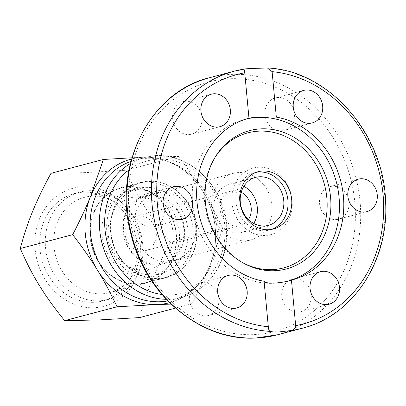 <?xml version="1.0" encoding="UTF-8"?>
<svg xmlns="http://www.w3.org/2000/svg" width="406" height="406" viewBox="0 0 406 406"><rect width="100%" height="100%" fill="white"/><g stroke="black" fill="none" stroke-linecap="round" stroke-linejoin="round"><path stroke-width="0.3" stroke-dasharray="2.03 1.52" d="M242.423 262.53A69.852 60.798 -104.8 0 1 241.606 262.078A69.852 60.798 -104.8 0 1 204.649 202.873A69.852 60.798 -104.8 0 1 214.256 158.675A69.852 60.798 -104.8 0 1 214.744 157.878M288.945 280.774A83.682 72.836 -104.8 0 1 287.27 281.241A83.682 72.836 -104.8 0 1 192.688 203.33A83.682 72.836 -104.8 0 1 244.478 119.44A83.682 72.836 -104.8 0 1 246.655 118.907M348.368 199.041A16.813 14.636 75.2 0 0 332.707 186.237A16.813 14.636 75.2 0 0 329.956 186.653A16.813 14.636 75.2 0 0 319.761 205.091A16.813 14.636 75.2 0 0 335.803 219.58A16.813 14.636 75.2 0 0 338.553 219.164A16.813 14.636 75.2 0 0 348.434 199.29M310.61 291.579A16.813 14.636 75.2 0 0 308.453 286.59A16.813 14.636 75.2 0 0 292.193 279.186A16.813 14.636 75.2 0 0 284.53 304.297A16.813 14.636 75.2 0 0 300.79 311.701A16.813 14.636 75.2 0 0 310.676 291.828M293.792 110.275A16.813 14.636 75.2 0 0 275.375 97.887A16.813 14.636 75.2 0 0 266.163 106.331A16.813 14.636 75.2 0 0 268.589 124.302A16.813 14.636 75.2 0 0 283.972 130.402A16.813 14.636 75.2 0 0 293.183 121.957A16.813 14.636 75.2 0 0 293.858 110.528M201.447 114.05A16.813 14.636 75.2 0 0 199.295 109.062A16.813 14.636 75.2 0 0 183.035 101.657A16.813 14.636 75.2 0 0 175.372 126.768A16.813 14.636 75.2 0 0 191.632 134.173A16.813 14.636 75.2 0 0 201.513 114.299M163.689 206.583A16.813 14.636 75.2 0 0 148.028 193.779A16.813 14.636 75.2 0 0 145.272 194.195A16.813 14.636 75.2 0 0 135.081 212.632A16.813 14.636 75.2 0 0 151.118 227.121A16.813 14.636 75.2 0 0 153.874 226.705A16.813 14.636 75.2 0 0 163.755 206.832M218.266 295.35A16.813 14.636 75.2 0 0 199.853 282.957A16.813 14.636 75.2 0 0 190.642 291.401A16.813 14.636 75.2 0 0 193.068 309.372A16.813 14.636 75.2 0 0 208.451 315.472A16.813 14.636 75.2 0 0 217.662 307.027A16.813 14.636 75.2 0 0 218.332 295.598M271.431 229.426A29.623 25.781 -104.8 0 1 269.594 229.999A29.623 25.781 -104.8 0 1 264.742 230.73A29.623 25.781 -104.8 0 1 236.49 205.203A29.623 25.781 -104.8 0 1 254.445 172.723A29.623 25.781 -104.8 0 1 256.328 172.311M238.748 172.565A34.414 29.953 75.2 0 0 233.115 173.413A34.414 29.953 75.2 0 0 212.252 211.145A34.414 29.953 75.2 0 0 245.077 240.794A34.414 29.953 75.2 0 0 250.71 239.946A34.414 29.953 75.2 0 0 271.573 202.213A34.414 29.953 75.2 0 0 238.748 172.565M265.184 235.48A34.414 29.953 -104.8 0 1 232.359 205.827A34.414 29.953 -104.8 0 1 253.222 168.094A34.414 29.953 -104.8 0 1 258.855 167.247A34.414 29.953 -104.8 0 1 291.681 196.9A34.414 29.953 -104.8 0 1 270.817 234.627A34.414 29.953 -104.8 0 1 265.184 235.48M150.438 195.124A35.195 30.633 -104.8 0 1 184.009 225.452A35.195 30.633 -104.8 0 1 162.674 264.042A35.195 30.633 -104.8 0 1 156.914 264.91A35.195 30.633 -104.8 0 1 123.343 234.582A35.195 30.633 -104.8 0 1 144.678 195.991A35.195 30.633 -104.8 0 1 150.438 195.124M161.608 192.17A35.195 30.633 -104.8 0 1 195.179 222.498A35.195 30.633 -104.8 0 1 173.844 261.088A35.195 30.633 -104.8 0 1 168.079 261.956A35.195 30.633 -104.8 0 1 134.513 231.628A35.195 30.633 -104.8 0 1 155.843 193.038A35.195 30.633 -104.8 0 1 161.608 192.17M128.702 186.973A48.882 42.544 -104.8 0 1 175.326 229.091A48.882 42.544 -104.8 0 1 145.698 282.688A48.882 42.544 -104.8 0 1 137.695 283.89A48.882 42.544 -104.8 0 1 91.066 241.773A48.882 42.544 -104.8 0 1 120.699 188.176A48.882 42.544 -104.8 0 1 128.702 186.973M149.18 181.558A48.882 42.544 -104.8 0 1 195.804 223.676A48.882 42.544 -104.8 0 1 166.171 277.273A48.882 42.544 -104.8 0 1 158.173 278.475A48.882 42.544 -104.8 0 1 111.543 236.358A48.882 42.544 -104.8 0 1 141.176 182.761A48.882 42.544 -104.8 0 1 149.18 181.558M92.553 196.139A49.273 42.884 -104.8 0 1 139.552 238.591A49.273 42.884 -104.8 0 1 109.681 292.619A49.273 42.884 -104.8 0 1 101.617 293.832A49.273 42.884 -104.8 0 1 54.617 251.375A49.273 42.884 -104.8 0 1 84.484 197.352A49.273 42.884 -104.8 0 1 92.553 196.139M128.666 186.587A49.273 42.884 -104.8 0 1 175.666 229.04A49.273 42.884 -104.8 0 1 145.795 283.068A49.273 42.884 -104.8 0 1 137.73 284.281A49.273 42.884 -104.8 0 1 90.731 241.824A49.273 42.884 -104.8 0 1 120.597 187.8A49.273 42.884 -104.8 0 1 128.666 186.587M88.995 190.724A55.526 48.329 -104.8 0 1 141.963 238.571A55.526 48.329 -104.8 0 1 108.3 299.455A55.526 48.329 -104.8 0 1 99.211 300.821A55.526 48.329 -104.8 0 1 46.243 252.974A55.526 48.329 -104.8 0 1 79.906 192.089A55.526 48.329 -104.8 0 1 88.995 190.724M83.413 192.2A55.526 48.329 -104.8 0 1 136.38 240.047A55.526 48.329 -104.8 0 1 102.718 300.932A55.526 48.329 -104.8 0 1 93.629 302.297A55.526 48.329 -104.8 0 1 40.661 254.45A55.526 48.329 -104.8 0 1 74.323 193.566A55.526 48.329 -104.8 0 1 83.413 192.2M94.131 307.728A61.001 53.095 -104.8 0 1 35.17 249.426A61.001 53.095 -104.8 0 1 82.91 186.77A61.001 53.095 -104.8 0 1 141.872 245.072A61.001 53.095 -104.8 0 1 94.131 307.728M178.396 156.401C187.628 168.287 195.702 179.812 202.619 190.982A74.303 64.671 75.2 0 0 144.267 157.229L178.396 156.401L126.017 170.256L85.341 172.626L50.983 173.321M131.94 157.787L143.43 157.259A74.298 64.666 75.2 0 0 131.59 159.005A74.298 64.666 -104.8 0 1 143.43 157.259L144.267 157.229M130.945 161.385A72.344 62.966 -104.8 0 1 135.178 160.081A72.344 62.966 -104.8 0 1 147.023 158.294A72.344 62.966 -104.8 0 1 166.81 160.979A72.344 62.966 -104.8 0 1 214.546 213.916A72.344 62.966 -104.8 0 1 199.224 283.53A72.344 62.966 -104.8 0 1 172.174 299.953A72.344 62.966 -104.8 0 1 167.851 300.912M202.619 190.982L203.117 191.794A74.298 64.666 75.2 0 0 143.43 157.259A74.298 64.666 -104.8 0 1 163.755 160.02A74.298 64.666 -104.8 0 1 212.78 214.383A74.298 64.666 -104.8 0 1 197.042 285.88A74.298 64.666 -104.8 0 1 169.586 302.663A74.303 64.671 75.2 0 0 209.608 266.295C204.807 277.963 198.96 290.437 192.058 303.724L171.058 304.099M210.298 264.605A74.303 64.671 75.2 0 0 203.614 192.601C210.45 203.797 216.824 215.769 222.742 228.532L209.608 266.295M142.587 157.295A74.303 64.671 75.2 0 0 131.59 159M192.058 303.724L175.438 308.118M139.684 317.573C143.191 304.236 147.256 291.98 151.864 280.815C156.356 269.68 162.522 256.866 170.368 242.382C159.994 229.608 151.55 217.87 145.033 207.156C138.395 196.474 132.057 184.177 126.017 170.256M222.742 228.532L170.368 242.382M169.256 302.749A74.298 64.666 75.2 0 0 209.953 265.453A74.298 64.666 75.2 0 0 203.117 191.794L203.614 192.601M144.089 250.949A17.834 15.519 -104.8 0 1 125.347 236.155A17.834 15.519 -104.8 0 1 136.086 216.225A17.834 15.519 -104.8 0 1 137.198 215.982A17.834 15.519 -104.8 0 1 155.945 230.77A17.834 15.519 -104.8 0 1 145.201 250.7A17.834 15.519 -104.8 0 1 144.089 250.949M172.383 227.883A36.992 32.196 -104.8 0 1 147.789 269.736A36.992 32.196 -104.8 0 1 108.904 239.048A36.992 32.196 -104.8 0 1 133.498 197.194A36.992 32.196 -104.8 0 1 172.383 227.883M149.18 276.79A44.188 38.458 -104.8 0 1 103.073 241.722A44.188 38.458 -104.8 0 1 129.347 190.744A44.188 38.458 -104.8 0 1 132.107 190.135A44.188 38.458 -104.8 0 1 178.214 225.208A44.188 38.458 -104.8 0 1 151.94 276.181A44.188 38.458 -104.8 0 1 149.18 276.79M157.741 274.522A44.188 38.458 -104.8 0 1 111.635 239.454A44.188 38.458 -104.8 0 1 137.908 188.48A44.188 38.458 -104.8 0 1 140.669 187.871A44.188 38.458 -104.8 0 1 186.78 222.94A44.188 38.458 -104.8 0 1 160.507 273.918A44.188 38.458 -104.8 0 1 157.741 274.522M159.472 279.313A49.273 42.884 -104.8 0 1 108.057 240.21A49.273 42.884 -104.8 0 1 137.355 183.37A49.273 42.884 -104.8 0 1 140.435 182.69A49.273 42.884 -104.8 0 1 191.845 221.793A49.273 42.884 -104.8 0 1 162.552 278.633A49.273 42.884 -104.8 0 1 159.472 279.313M163.192 278.328A49.273 42.884 -104.8 0 1 111.782 239.225A49.273 42.884 -104.8 0 1 141.075 182.385A49.273 42.884 -104.8 0 1 144.155 181.705A49.273 42.884 -104.8 0 1 195.57 220.808A49.273 42.884 -104.8 0 1 166.272 277.648A49.273 42.884 -104.8 0 1 163.192 278.328M160.324 263.758A34.414 29.953 -104.8 0 1 124.414 236.444A34.414 29.953 -104.8 0 1 144.876 196.748A34.414 29.953 -104.8 0 1 147.028 196.276A34.414 29.953 -104.8 0 1 182.933 223.589A34.414 29.953 -104.8 0 1 162.476 263.286A34.414 29.953 -104.8 0 1 160.324 263.758M268.665 235.104A34.414 29.953 -104.8 0 1 232.76 207.791A34.414 29.953 -104.8 0 1 253.222 168.094A34.414 29.953 -104.8 0 1 255.369 167.622A34.414 29.953 -104.8 0 1 291.28 194.931A34.414 29.953 -104.8 0 1 270.817 234.627A34.414 29.953 -104.8 0 1 268.665 235.104M253.72 223.447A24.832 21.614 -104.8 0 1 241.935 232.359A24.832 21.614 -104.8 0 1 240.382 232.699A24.832 21.614 -104.8 0 1 214.469 212.993A24.832 21.614 -104.8 0 1 229.233 184.349A24.832 21.614 -104.8 0 1 230.786 184.004A24.832 21.614 -104.8 0 1 243.884 186.268M248.401 219.519A17.834 15.519 -104.8 0 1 240.144 225.594A17.834 15.519 -104.8 0 1 239.027 225.837A17.834 15.519 -104.8 0 1 220.422 211.683A17.834 15.519 -104.8 0 1 231.024 191.114A17.834 15.519 -104.8 0 1 232.141 190.871A17.834 15.519 -104.8 0 1 241.205 192.312M302.343 328.221A132.955 115.715 75.2 0 0 383.858 188.232A132.955 115.715 75.2 0 0 266.427 67.975M209.78 77.653A132.955 115.715 -104.8 0 1 231.547 74.374A132.955 115.715 -104.8 0 1 358.371 188.942A132.955 115.715 -104.8 0 1 277.77 334.722M230.045 78.744A129.042 112.315 75.2 0 0 129.052 211.287A129.042 112.315 75.2 0 0 253.78 334.615A129.042 112.315 75.2 0 0 354.773 202.071A129.042 112.315 75.2 0 0 230.045 78.744M245.909 68.812A132.955 115.715 75.2 0 0 245.635 68.847M166.313 299.313A72.344 62.966 75.2 0 0 169.637 299.278A72.344 62.966 75.2 0 0 181.482 297.491A72.344 62.966 75.2 0 0 226.254 224.97A72.344 62.966 75.2 0 0 156.33 155.833A72.344 62.966 75.2 0 0 144.485 157.619A72.344 62.966 75.2 0 0 130.402 163.532M129.012 169.87A68.431 59.56 -104.8 0 1 158.553 159.218A68.431 59.56 -104.8 0 1 224.696 224.619A68.431 59.56 -104.8 0 1 161.974 294.492M243.25 262.997L241.606 262.078M366.851 211.678L338.553 219.164M329.088 304.216L300.79 311.701M303.673 90.406L275.375 97.887M211.328 94.177L183.035 101.657M173.57 186.709L145.272 194.195M236.749 307.987L208.451 315.472M291.604 280.094L287.27 281.241M254.445 172.723L258.165 171.738M233.115 173.413L144.876 196.748M162.476 263.286L250.71 239.946M273.314 229.014L269.594 229.999M244.478 119.44L248.812 118.293M199.853 282.957L228.147 275.476M153.874 226.705L182.167 219.225M191.632 134.173L219.93 126.687M283.972 130.402L312.27 122.916M292.193 279.186L320.491 271.705M329.956 186.653L358.249 179.168M214.256 158.675L215.231 157.066M162.674 264.042L173.844 261.088M145.698 282.688L166.171 277.273M109.681 292.619L145.795 283.068M102.718 300.932L108.3 299.455M172.174 299.953L181.482 297.491C210.404 290.483 230.39 258.054 226.726 224.751C224 181.457 181.482 146.399 144.485 157.619L135.178 160.081M166.81 160.979L163.755 160.02M199.224 283.53L197.042 285.88M79.906 192.089L74.323 193.566M120.597 187.8L84.484 197.352M141.176 182.761L120.699 188.176M155.843 193.038L144.678 195.991M137.908 188.48L129.347 190.744M141.075 182.385L137.355 183.37M241.935 232.359L268.366 225.366M145.201 250.7L240.144 225.594M231.024 191.114L136.086 216.225M255.668 177.356L229.233 184.349M166.272 277.648L162.552 278.633M160.507 273.918L151.94 276.181"/><path stroke-width="0.61" d="M254.257 68.37L267.412 67.985L272.111 71.644L276.329 117.136A83.682 72.836 -104.8 0 1 343.4 196.205A83.682 72.836 -104.8 0 1 291.604 280.094A83.682 72.836 -104.8 0 1 291.452 280.14L295.669 325.627C295.73 328.165 294.106 329.814 290.787 330.565L278.714 331.991C274.994 332.123 272.177 331.925 270.269 331.403C269.178 331.123 268.528 329.57 268.31 326.744L264.088 281.257A83.682 72.836 -104.8 0 1 197.022 202.183A83.682 72.836 -104.8 0 1 248.812 118.293A83.682 72.836 -104.8 0 1 248.969 118.253L244.747 72.765C244.376 70.304 244.767 68.99 245.909 68.812L254.257 68.37M330.56 197.23A71.563 62.285 -104.8 0 1 243.25 262.997A71.563 62.285 -104.8 0 1 205.39 202.34A71.563 62.285 -104.8 0 1 215.231 157.066A71.563 62.285 -104.8 0 1 282.698 132.067A71.563 62.285 -104.8 0 1 330.56 197.23M214.744 157.878A69.852 60.798 -104.8 0 1 280.541 134.427A69.852 60.798 -104.8 0 1 326.835 197.884A69.852 60.798 -104.8 0 1 242.423 262.53M246.655 118.907A83.682 72.836 -104.8 0 1 339.066 197.352A83.682 72.836 -104.8 0 1 288.945 280.774M361.005 178.752A16.813 14.636 -104.8 0 1 377.042 193.241A16.813 14.636 -104.8 0 1 366.851 211.678A16.813 14.636 -104.8 0 1 364.096 212.094A16.813 14.636 -104.8 0 1 348.059 197.605A16.813 14.636 -104.8 0 1 358.249 179.168A16.813 14.636 -104.8 0 1 361.005 178.752M336.752 279.105A16.813 14.636 -104.8 0 1 329.088 304.216A16.813 14.636 -104.8 0 1 312.828 296.816A16.813 14.636 -104.8 0 1 320.491 271.705A16.813 14.636 -104.8 0 1 336.752 279.105M294.462 98.846A16.813 14.636 -104.8 0 1 303.673 90.406A16.813 14.636 -104.8 0 1 319.055 96.501A16.813 14.636 -104.8 0 1 321.481 114.477A16.813 14.636 -104.8 0 1 312.27 122.916A16.813 14.636 -104.8 0 1 296.887 116.816A16.813 14.636 -104.8 0 1 294.462 98.846M293.858 110.528A16.813 14.636 75.2 0 0 293.792 110.275M203.665 119.288A16.813 14.636 -104.8 0 1 211.333 94.177A16.813 14.636 -104.8 0 1 227.593 101.576A16.813 14.636 -104.8 0 1 219.93 126.687A16.813 14.636 -104.8 0 1 203.665 119.288M179.416 219.636A16.813 14.636 -104.8 0 1 163.374 205.147A16.813 14.636 -104.8 0 1 173.57 186.709A16.813 14.636 -104.8 0 1 176.321 186.298A16.813 14.636 -104.8 0 1 192.363 200.787A16.813 14.636 -104.8 0 1 182.167 219.225A16.813 14.636 -104.8 0 1 179.416 219.636M245.96 299.547A16.813 14.636 -104.8 0 1 236.749 307.987A16.813 14.636 -104.8 0 1 221.366 301.886A16.813 14.636 -104.8 0 1 218.941 283.916A16.813 14.636 -104.8 0 1 228.147 275.476A16.813 14.636 -104.8 0 1 243.529 281.571A16.813 14.636 -104.8 0 1 245.96 299.547M264.088 281.257C265.468 284.154 280.622 283.535 291.452 280.14M256.328 172.311A29.623 25.781 -104.8 0 1 259.292 171.997A29.623 25.781 -104.8 0 1 287.336 196.433A29.623 25.781 -104.8 0 1 271.431 229.426M268.467 229.745A29.623 25.781 -104.8 0 1 240.21 204.218A29.623 25.781 -104.8 0 1 258.165 171.738A29.623 25.781 -104.8 0 1 263.017 171.012A29.623 25.781 -104.8 0 1 291.275 196.534A29.623 25.781 -104.8 0 1 273.314 229.014A29.623 25.781 -104.8 0 1 268.467 229.745M276.329 117.136C265.159 116.826 250 117.446 248.969 118.253M245.635 68.847A132.955 115.715 75.2 0 0 234.353 71.151L245.909 68.812M131.59 159.005A74.298 64.666 75.2 0 0 131.265 159.091A74.298 64.666 -104.8 0 1 131.59 159.005A74.303 64.671 75.2 0 0 90.914 195.545L103.363 159.467L50.983 173.321C43.137 187.805 36.971 200.615 32.485 211.749C27.872 222.919 23.812 235.17 20.3 248.513C26.339 262.428 32.678 274.73 39.316 285.413C45.832 296.121 54.277 307.865 64.65 320.638L99.008 319.943L139.684 317.573L175.438 308.118M131.265 159.091A74.298 64.666 75.2 0 0 90.568 196.387A74.298 64.666 75.2 0 0 97.404 270.046A74.298 64.666 75.2 0 0 157.092 304.581A74.298 64.666 -104.8 0 1 86.224 240.555A74.298 64.666 -104.8 0 1 131.265 159.091L131.265 159.091M167.851 300.912A72.344 62.966 -104.8 0 1 160.329 301.739A72.344 62.966 -104.8 0 1 91.807 241.895A72.344 62.966 -104.8 0 1 130.945 161.385M97.902 270.858A74.303 64.671 75.2 0 0 156.254 304.612L117.029 306.784C111.112 294.025 104.733 282.048 97.902 270.858L96.907 269.239C89.985 258.069 81.91 246.538 72.679 234.658C79.576 221.377 85.427 208.902 90.223 197.23A74.303 64.671 75.2 0 0 96.907 269.239M171.058 304.099L157.934 304.546A74.303 64.671 75.2 0 0 169.591 302.668A74.298 64.666 -104.8 0 1 169.261 302.749A74.298 64.666 -104.8 0 1 157.097 304.576L156.254 304.612M103.363 159.467L131.94 157.787M90.223 197.23L90.914 195.545M72.679 234.658L20.3 248.513M117.029 306.784L64.65 320.638M157.934 304.546L157.092 304.581A74.298 64.666 75.2 0 0 169.256 302.749L169.256 302.749M243.884 186.268A24.832 21.614 -104.8 0 1 253.72 223.447M257.221 177.016A24.832 21.614 -104.8 0 1 283.129 196.722A24.832 21.614 -104.8 0 1 268.366 225.366A24.832 21.614 -104.8 0 1 266.813 225.711A24.832 21.614 -104.8 0 1 240.905 205.999A24.832 21.614 -104.8 0 1 255.668 177.356A24.832 21.614 -104.8 0 1 257.221 177.016M241.205 192.312A17.834 15.519 -104.8 0 1 248.401 219.519M290.787 330.565A132.955 115.715 75.2 0 0 302.343 328.221C352.829 315.888 388.912 261.068 385.619 202.421C384.279 133.904 328.693 70.39 267.412 67.985M302.343 328.221L277.77 334.722A132.955 115.715 -104.8 0 1 256.003 338A132.955 115.715 -104.8 0 1 129.179 223.432A132.955 115.715 -104.8 0 1 209.78 77.653L234.353 71.151A132.955 115.715 75.2 0 0 152.839 211.14A132.955 115.715 75.2 0 0 270.269 331.403M272.111 71.644A129.042 112.315 -104.8 0 1 383.071 194.586A129.042 112.315 -104.8 0 1 295.669 325.627M268.31 326.744A129.042 112.315 -104.8 0 1 157.35 203.807A129.042 112.315 -104.8 0 1 244.747 72.765M130.402 163.532A72.344 62.966 75.2 0 0 99.714 230.141A72.344 62.966 75.2 0 0 166.313 299.313M161.974 294.492A68.431 59.56 -104.8 0 1 104.992 229.507A68.431 59.56 -104.8 0 1 129.012 169.87M277.77 334.722L255.8 338.025C200.94 341.426 145.455 295.192 131.077 234.602C112.157 166.8 149.489 91.792 209.78 77.653"/></g></svg>
